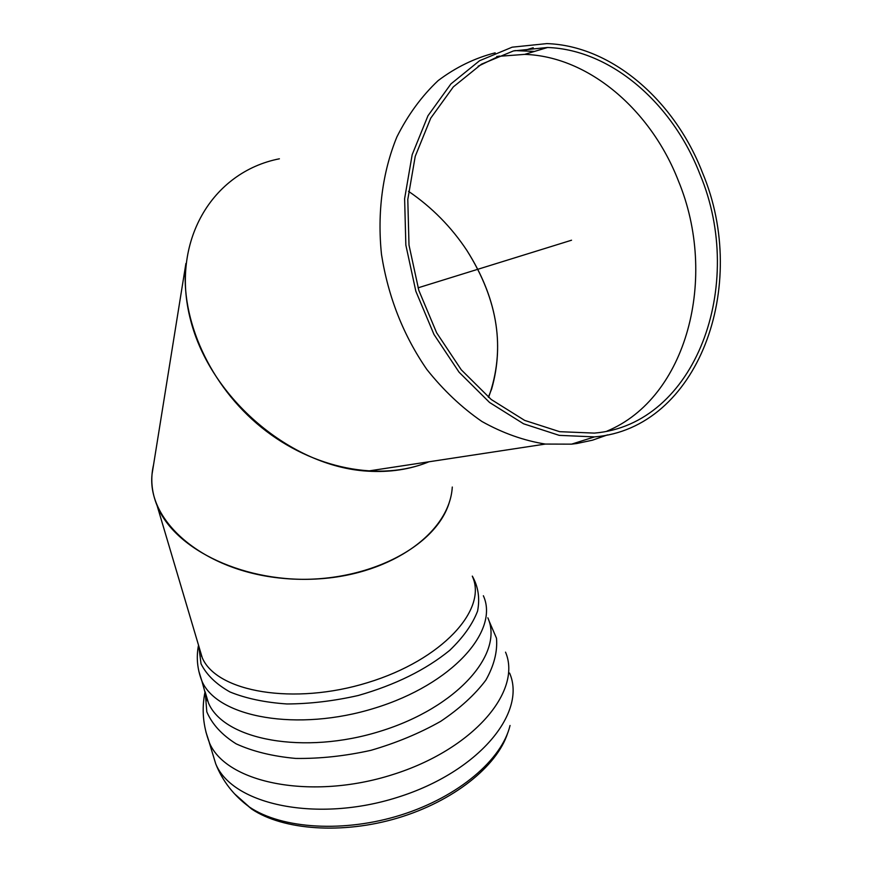 <?xml version="1.0" encoding="UTF-8"?>
<svg xmlns="http://www.w3.org/2000/svg" width="872" height="872" viewBox="0 0 872 872"><rect width="100%" height="100%" fill="white"/><g stroke="black" fill="none" stroke-linecap="round" stroke-linejoin="round"><path stroke-width="1.31" d="M207.231 698.908L207.253 700.805M238.884 798.24L251.605 809.009C283.008 830.231 342.5 834.558 397.774 818.012C453.08 801.499 496.822 766.553 507.591 733.341M205.868 731.804L209.553 743.129C226.796 783.318 311.587 800.409 392.302 774.728C473.191 749.517 522.241 691.365 505.542 652.147M205.214 692.161L206.806 711.835C212.114 724.207 221.891 734.878 236.138 743.838C252.771 751.457 272.642 756.318 295.728 758.433C320.068 758.749 345.138 756.057 370.938 750.323C396.302 742.944 419.552 733.287 440.687 721.34C459.86 708.456 474.913 694.722 485.846 680.138C494.064 665.532 497.618 651.569 496.495 638.228L488.767 620.264M449.603 501.346C436.251 549.088 360.114 586.148 282.038 578.267C203.874 570.898 146.867 521.707 152.044 474.205L153.548 464.82C150.355 478.401 151.554 492.048 157.134 505.738C174.792 550.079 246.177 583.957 319.348 578.823C392.607 574.059 449.745 531.996 452.285 487.034M702.516 172.798C674.743 100.749 611.85 45.715 546.831 43.6L512.137 47.186L479.546 60.735L450.922 83.919L427.967 115.758L412.173 154.715L404.619 198.663L405.851 245.087L415.846 291.248L433.973 334.445L459.075 372.202L489.563 402.472L523.592 423.803L559.214 435.357L594.541 436.883C697.862 428.643 750.312 286.321 702.516 172.798M534.503 51.426L514.894 50.587M495.176 52.843C474.75 58.075 455.729 67.329 438.126 80.616C421.71 96.094 407.965 114.864 396.891 136.915C382.536 171.882 377.129 212.648 381.5 254.504C388.236 297.025 403.333 335.328 426.811 369.412C443.39 390.253 461.768 407.616 481.944 421.503C502.73 433.122 523.887 440.643 545.403 444.066L571.552 444.153L576.893 443.499L592.535 440.175L607.533 434.877M699.889 174.106C672.683 103.561 611.163 49.715 547.572 47.491L513.466 50.936L481.442 64.19L453.309 86.906L430.746 118.134L415.225 156.361L407.791 199.492L409.001 245.065L418.822 290.376L436.621 332.766L461.277 369.804L491.23 399.496L524.661 420.402L559.661 431.684L594.344 433.101C695.442 424.817 746.781 285.373 699.889 174.106M606.945 431.139C687.038 397.915 718.484 277.47 678.351 180.755C650.948 110.199 588.894 56.44 524.672 54.38L496.768 56.473M152.044 474.205L185.91 263.453C179.872 319.403 209.967 385.816 261.556 427.487C313.179 469.18 380.432 481.922 428.937 461.789C410.276 469.441 389.773 472.559 367.428 471.142C291.183 466.673 210.457 398.406 190.597 320.1C170.04 241.795 212.103 171.958 279.389 158.802M488.603 397.37C505.695 349.541 498.457 300.557 466.869 250.428C451.304 226.949 431.858 207.253 408.521 191.317C431.858 207.253 451.304 226.949 466.869 250.428C496.419 296.992 504.67 343.197 491.634 389.054L488.364 397.174M388.443 467.948L408.412 464.907L388.443 467.948M571.542 240.214L418.037 287.836M199.198 647.482L202.25 657.75C216.681 692.085 293.755 705.59 367.799 682.591C441.995 659.995 487.775 609.561 472.373 576.403M198.794 646.098L201.018 663.788C206.501 674.808 216.158 684.193 229.968 691.965C246.002 698.483 265.001 702.483 286.964 703.966C310.072 703.846 333.834 701.023 358.25 695.496C395.267 684.912 425.765 669.86 449.745 650.327C463.294 637.29 472.57 624.21 477.584 611.076C480.036 598.301 478.27 586.638 472.319 576.098M201.312 654.6L201.519 656.3M234.535 793.825L249.403 807.025C281.928 829.043 344.505 832.956 401.545 814.819C458.628 796.725 502.01 759.534 510.044 725.482M212.081 751.817L215.733 763.872C232.584 804.998 317.288 823.005 397.817 797.237C478.532 771.938 527.015 712.86 509.597 673.064M205.138 691.91L208.43 702.897C223.821 739.968 303.892 755.283 380.475 731.194C457.222 707.53 504.06 653.64 487.851 617.823M200.157 650.697L199.906 651.58M198.762 670.971L201.868 680.978C217.117 717.471 297.603 732.251 374.807 708.108C452.176 684.389 499.525 630.979 483.361 595.74M157.134 505.738L199.383 648.081M200.168 652.616L200.298 651.177M206.501 698.941L206.729 697.24M251.605 809.009L249.403 807.025C233.827 795.591 222.6 781.203 215.733 763.872L209.258 742.508M205.073 691.692C201.497 708.903 202.991 726.049 209.553 743.129M198.522 645.182C196.145 657.205 197.257 669.129 201.868 680.978L205.574 694.286M533.228 47.731L523.81 50.598M594.541 436.883L571.552 444.153M547.572 47.491L524.672 54.38M367.428 471.142L545.403 444.066M478.129 66.228L499.242 56.026"/></g></svg>
